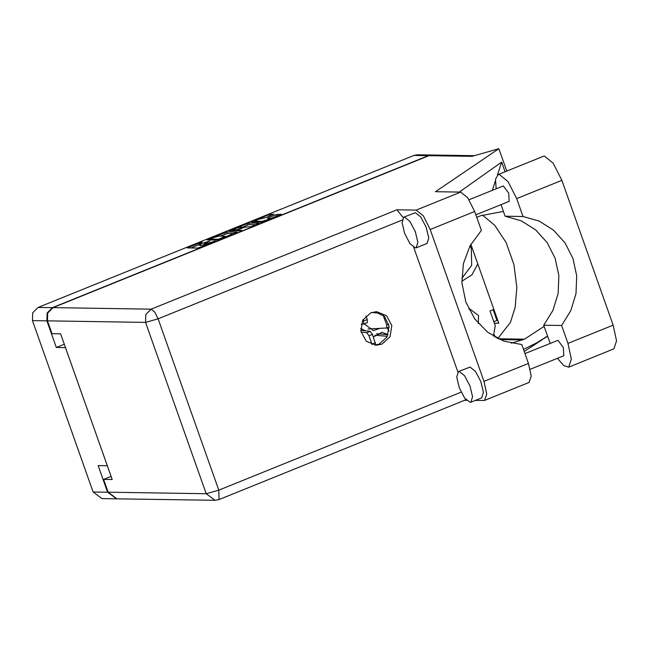 <?xml version="1.0" encoding="UTF-8"?>
<svg xmlns="http://www.w3.org/2000/svg" width="649" height="649" viewBox="0 0 649 649"><rect width="100%" height="100%" fill="white"/><g stroke="black" fill="none" stroke-linecap="round" stroke-linejoin="round"><path stroke-width="0.97" d="M261.79 221.358L267.096 219.841L269.676 218.372L267.591 218.218L275.736 214.762L281.26 214.284L261.523 222.185L251.406 222.031L252.266 221.447L269.043 214.665L273.87 214.138L265.83 217.626L258.075 219.443L254.838 221.163L261.79 221.358L262.05 222.104M240.966 230.736L241.566 230.33L237.299 230.265L238.159 229.681L244.908 227.182L250.993 226.679L259.138 223.224L248.916 223.037L230.152 230.395L229.292 230.979L240.966 230.736M468.74 308.973L469.689 308.932L478.589 315.592L478.345 323.51M461.861 281.252L471.928 274.811L477.778 263.94M461.812 278.462L471.62 265.36L471.369 248.608L470.087 245.614M387.137 327.818L389.035 331.047M364.203 323.859L373.386 330.576L379.357 328.597M236.917 232.139L226.801 231.985L207.063 239.887L217.293 240.073L236.966 232.261M116.39 498.813L101.958 498.594L93.132 491.991L32.45 320.638L32.685 312.802L38.048 307.431L413.9 155.46L417.445 154.795L431.877 155.014L428.332 155.679L52.48 307.65L47.117 313.021L46.882 320.857L56.317 347.483L65.476 347.621L107.296 465.722L98.137 465.576L107.564 492.21L116.674 498.813M202.139 242.045L187.228 247.902L197.45 248.096L199.438 247.529L215.225 241.03L205.457 244.008L204.273 243.886L209.992 240.949L200.225 243.927L199.048 243.805L202.139 242.045M496.923 320.371L493.151 309.703M56.317 347.483L64.292 344.262M365.192 330.722L360.657 328.483M388.094 334.657L381.912 332.272L373.41 337.009M493.435 336.15L495.26 325.709L490.036 310.96L493.881 309.411M199.048 243.805L199.592 245.354L199.381 243.919M204.524 244.6L199.933 245.46M199.332 244.616L190.976 247.991M233.818 233.624L227.345 233.526L220.417 236.09M210.381 238.71L209.781 239.124L218.664 239.254L225.203 236.268L218.794 236.066L210.381 238.71M242.531 227.15L247.48 225.146L246.928 223.605M255.941 224.684L249.459 224.586L247.48 225.146M240.649 227.118L235.985 228.383L232.756 230.103L237.372 229.665L243.099 227.191L240.649 227.118M277.942 215.784L269.87 218.908M496.136 188.77L495.536 179.189L498.075 174.581L499.203 174.378L508.013 181.525L516.661 198.594L522.997 216.49L505.125 216.222L501.02 204.605M498.075 174.581L543.278 156.295L544.406 156.101L553.224 163.248L561.872 180.317L613.143 325.117L616.55 340.92L613.865 348.862L568.662 367.139L563.632 365.59L557.41 358.28M470.103 402.323L470.825 402.193L472.529 396.709L469.981 385.928L464.546 375.666L459.168 371.447L458.445 371.577L456.742 377.069L459.289 387.842L464.716 398.105L470.103 402.323M470.825 402.193L481.688 397.796L483.391 392.312L480.844 381.539L475.417 371.277L470.03 367.058L458.445 371.577M415.433 247.95L416.155 247.821L417.859 242.337L415.311 231.555L409.884 221.293L404.497 217.074L403.775 217.204L402.072 222.696L404.619 233.47L410.046 243.732L415.433 247.95M416.155 247.821L427.026 243.432L428.729 237.94L426.182 227.166L420.747 216.904L415.368 212.685L403.775 217.204M370.83 312.802L362.726 320.184L360.893 331.371L366.166 341.228L376.12 345.227L381.928 344.14L390.025 336.75L391.866 325.563L386.593 315.714L376.631 311.715L370.83 312.802M375.203 311.763L384.524 316.436L389.108 326.277L386.982 337.042L379.065 344.092L374.692 345.138M469.04 199.722L503.3 185.955L508.702 193.191L509.124 201.328L475.847 214.778M525 353.575L557.962 340.327L563.373 347.564L563.794 355.701L530.217 369.273M402.161 220.1L158.113 318.781L218.786 490.133L206.252 493.711L215.079 500.314L116.966 498.821L108.14 492.218L206.252 493.711L145.579 322.358L47.458 320.866L47.693 313.029L53.048 307.658L428.908 155.687L472.042 156.344L498.87 148.686L435.463 191.715L460.693 192.104L467.759 197.831L474.687 211.509L430.206 229.495L484 381.393L486.726 394.057L484.576 400.417L475.133 400.449M466.615 400.319L464.611 400.287M430.206 229.495L423.278 215.817L416.212 210.089L396.912 209.789L403.159 217.626M413.762 247.399L457.87 371.958M465.617 399.24L464.814 400.206L219.078 499.568L218.786 490.133L461.147 392.142M474.687 211.509L481.38 230.403L470.087 245.622L463.418 263.664L461.942 282.988L465.795 301.931L474.638 318.846L487.715 332.288L503.9 341.098L521.788 344.514L528.481 363.408L531.207 376.071L529.057 382.431L484.576 400.417M505.109 171.734L501.693 162.088L459.257 192.08M524.238 351.425L542.564 339.492M544.04 338.535L547.618 336.206M498.87 148.686L506.788 171.052M111.109 476.48L103.597 479.4L108.14 492.218M494.343 334.868L495.146 337.139M497.686 320.168L493.816 321.628M47.458 320.866L51.993 333.675L60.584 333.805L112.188 479.538L103.597 479.4M428.908 155.687L432.453 155.022L474.427 155.663M496.339 337.78L498.748 337.813M470.817 244.3L498.773 323.226L494.36 323.161M497.799 338.51L510.422 322.415L515.168 307.415L516.839 287.499L513.927 264.605L506.115 242.564L494.814 225.381L482.418 215.038M544.13 326.35L524.449 339.192L511.307 343.216M523.532 349.438L536.715 342.81L547.553 336.02M476.755 217.342L480.722 215.687L503.421 211.396M492.315 190.311L495.382 181.079M497.418 174.954L501.693 162.088M550.165 343.394L543.732 325.222L561.604 325.498L567.94 343.394L571.339 359.197L568.662 367.139M561.604 325.498L570.828 310.644L576.004 293.705L576.75 275.914L573.018 258.57L565.068 242.929L553.492 230.127L539.116 221.098L522.997 216.49M543.732 325.222L552.956 310.368L558.132 293.429L558.878 275.647L555.146 258.302L547.204 242.661L535.62 229.86L521.252 220.822L505.125 216.222M383.072 315.098L386.69 324.922L386.78 327.964L368.186 328.938M371.82 312.437L380.436 313.362M376.663 333.748L388.086 334.681M374.871 335.184L387.331 336.385M379.852 333.797L376.371 335.209M365.955 315.949L367.229 319.551L367.22 322.626M363.189 319.373L363.846 324.005L361.177 324.24M360.747 330.252L370.279 331.274L372.477 334.373L375.86 344.992M361.014 332.053L366.799 332.677L368.997 335.776L372.112 344.611M38.048 307.431L52.48 307.65M428.332 155.679L413.9 155.46M46.882 320.857L32.45 320.638M93.132 491.991L107.564 492.21M200.776 245.476L200.225 243.927M205.06 245.257L204.613 243.992M205.79 244.957L205.457 244.008M188.405 247.959L188.194 247.358M227.345 233.526L226.801 231.985M208.248 239.935L208.029 239.335M225.365 234.094L224.814 232.545M210.081 239.96L209.781 239.124M218.818 239.684L218.664 239.254M230.363 230.995L230.152 230.395M249.459 224.586L248.916 223.037M237.591 231.101L237.299 230.265M233.332 231.036L233.04 230.2M235.684 231.068L235.384 230.233M255.422 222.096L255.122 221.252M268.767 218.267L268.556 217.666M276.287 216.312L275.736 214.762M278.243 215.663L277.723 214.202M252.477 222.047L252.266 221.447M269.562 216.117L269.043 214.665M271.477 215.346L271.031 214.097M416.212 210.089L460.693 192.104M53.048 307.658L151.168 309.151L396.912 209.789M484 381.393L528.481 363.408M500.022 339.549L522.713 339.889M498.367 338.794L524.449 339.192M158.113 318.781L154.673 311.999L151.168 309.151L145.806 314.53L145.579 322.358L158.113 318.781M567.94 343.394L613.143 325.117M516.661 198.594L561.872 180.317M384.403 316.314L383.737 316.582M388.71 324.102L386.69 324.922M367.229 319.551L363.748 320.963M372.477 334.373L368.997 335.776M370.279 331.274L366.799 332.677M375.43 342.713L371.95 344.116M204.792 245.363L204.273 243.886M210.016 239.96L209.708 239.1M225.463 236.999L225.203 236.268M237.502 231.101L237.193 230.225M233.08 231.036L232.756 230.103M243.253 227.621L243.099 227.191M255.171 222.088L254.838 221.163M269.911 219.029L269.676 218.372M215.079 500.314L219.078 499.568M389.181 326.999L386.78 327.964M367.318 322.602L363.846 324.005"/></g></svg>
